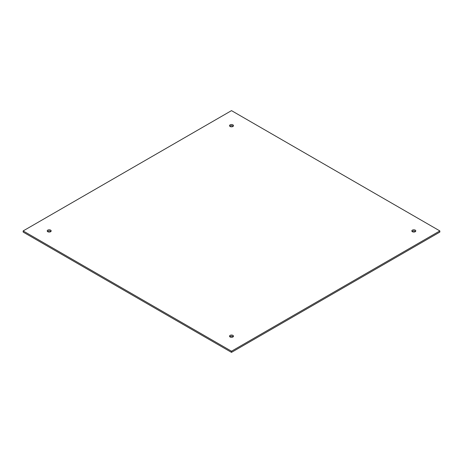 <?xml version="1.0" encoding="UTF-8"?>
<svg xmlns="http://www.w3.org/2000/svg" width="463" height="463" viewBox="0 0 463 463"><rect width="100%" height="100%" fill="white"/><g stroke="black" fill="none" stroke-linecap="round" stroke-linejoin="round"><path stroke-width="0.69" d="M412.411 231.731A1.974 1.14 180 0 1 411.833 230.927A1.974 1.14 180 0 1 413.806 229.787A1.974 1.14 180 0 1 415.78 230.927A1.974 1.14 180 0 1 414.564 231.98A1.974 1.14 180 0 1 412.411 231.731M415.514 231.5A1.974 1.14 0 0 0 412.099 231.5M230.105 336.989A1.974 1.14 180 0 1 229.526 336.179A1.974 1.14 180 0 1 231.5 335.038A1.974 1.14 180 0 1 233.474 336.179A1.974 1.14 180 0 1 232.258 337.232A1.974 1.14 180 0 1 230.105 336.989M233.207 336.751A1.974 1.14 0 0 0 229.793 336.751M47.799 231.731A1.974 1.14 180 0 1 47.22 230.927A1.974 1.14 180 0 1 49.194 229.787A1.974 1.14 180 0 1 51.167 230.927A1.974 1.14 180 0 1 49.952 231.98A1.974 1.14 180 0 1 47.799 231.731M50.901 231.5A1.974 1.14 0 0 0 47.486 231.5M230.105 126.48A1.974 1.14 180 0 1 229.526 125.67A1.974 1.14 180 0 1 231.5 124.53A1.974 1.14 180 0 1 233.474 125.67A1.974 1.14 180 0 1 232.258 126.729A1.974 1.14 180 0 1 230.105 126.48M233.207 126.249A1.974 1.14 0 0 0 229.793 126.249M439.85 230.927L231.5 110.634L23.15 230.927L231.5 351.214L439.85 230.927L439.85 232.073L231.5 352.366L231.5 351.214M23.15 230.927L23.15 232.073L231.5 352.366"/></g></svg>
